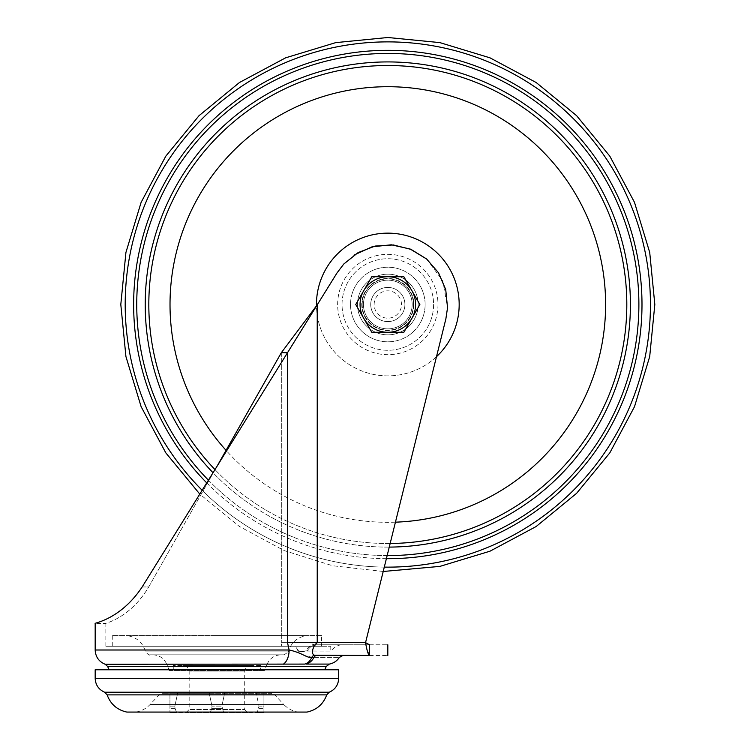 <?xml version="1.0" encoding="UTF-8"?>
<svg xmlns="http://www.w3.org/2000/svg" width="750" height="750" viewBox="0 0 750 750"><rect width="100%" height="100%" fill="white"/><g stroke="black" fill="none" stroke-linecap="round" stroke-linejoin="round"><path stroke-width="0.56" stroke-dasharray="3.75 2.81" d="M404.906 304.509A17.091 17.091 0 0 1 379.275 319.312A17.091 17.091 0 0 1 379.275 289.706A17.091 17.091 0 0 1 404.906 304.509A17.091 17.091 0 0 1 387.816 321.6A17.091 17.091 0 0 1 370.725 304.509A17.091 17.091 0 0 1 387.816 287.419A17.091 17.091 0 0 1 404.906 304.509A17.091 17.091 0 0 1 379.275 319.312A17.091 17.091 0 0 1 379.275 289.706A17.091 17.091 0 0 1 404.906 304.509A17.091 17.091 0 0 1 379.275 319.312A17.091 17.091 0 0 1 379.275 289.706A17.091 17.091 0 0 1 404.906 304.509A17.091 17.091 0 0 1 379.275 319.312A17.091 17.091 0 0 1 379.275 289.706A17.091 17.091 0 0 1 404.906 304.509A17.091 17.091 0 0 1 379.275 319.312A17.091 17.091 0 0 1 379.275 289.706A17.091 17.091 0 0 1 404.906 304.509M374.147 304.509A13.669 13.669 0 0 1 394.65 292.669A13.669 13.669 0 0 1 394.65 316.35A13.669 13.669 0 0 1 374.147 304.509M363.769 290.625A27.769 27.769 0 0 0 363.769 318.394L355.753 304.509L363.769 290.625A27.769 27.769 0 0 1 411.863 290.625A27.769 27.769 0 0 1 411.863 318.394L419.878 304.509L411.863 290.625A27.769 27.769 0 0 1 415.584 304.509A27.769 27.769 0 0 0 373.931 280.463A27.769 27.769 0 0 0 373.931 328.556A27.769 27.769 0 0 0 415.584 304.509A27.769 27.769 0 0 1 363.769 318.394A27.769 27.769 0 0 1 387.816 276.741A27.769 27.769 0 0 1 411.863 290.625L403.847 276.741L371.784 276.741L355.753 304.509L363.769 318.394A27.769 27.769 0 0 1 363.769 290.625L355.753 304.509L363.769 318.394L371.784 332.278L387.816 332.278A27.769 27.769 0 0 1 363.769 318.394L371.784 332.278L403.847 332.278L411.863 318.394A27.769 27.769 0 0 1 387.816 332.278L403.847 332.278L419.878 304.509L403.847 276.741L371.784 276.741L363.769 290.625L371.784 276.741L403.847 276.741L419.878 304.509L403.847 332.278L371.784 332.278L363.769 318.394A27.769 27.769 0 0 0 411.863 318.394A27.769 27.769 0 0 0 387.816 276.741A27.769 27.769 0 0 0 363.769 290.625M363.469 304.509A24.347 24.347 0 0 1 399.994 283.425A24.347 24.347 0 0 1 399.994 325.594A24.347 24.347 0 0 1 363.469 304.509M362.184 304.509A25.631 25.631 0 0 1 387.816 278.878A25.631 25.631 0 0 1 413.447 304.509A25.631 25.631 0 0 1 387.816 330.141A25.631 25.631 0 0 1 362.184 304.509M412.172 304.509A24.347 24.347 0 0 1 375.637 325.594A24.347 24.347 0 0 1 375.637 283.425A24.347 24.347 0 0 1 412.172 304.509M413.447 304.509A25.631 25.631 0 0 1 375 326.709A25.631 25.631 0 0 1 375 282.309A25.631 25.631 0 0 1 413.447 304.509M329.372 664.078L305.691 664.078M383.212 571.481L332.606 565.744L284.016 550.519L239.194 526.331L199.781 494.081L287.512 352.706L287.512 642.647L289.125 650.006C297.366 652.031 302.269 653.841 303.863 655.425L311.859 657.225A15.169 10.753 -91.7 0 1 304.819 664.087L105.178 664.266M109.209 669.778L324.656 669.778L109.209 669.778M295.734 646.284L105.853 646.284L330.778 646.284L295.734 646.284L298.059 651.15L302.625 651.863L305.756 650.897A14.953 11.466 102 0 1 314.456 644.756L312.469 644.006L317.231 642.647L281.325 642.647L281.709 646.284L281.325 642.647L317.231 642.647L317.231 304.819L287.512 352.706L281.325 352.706L148.706 586.969C129.928 618.694 104.184 623.428 105.853 623.428L95.175 623.428M369.534 655.462C393.844 655.462 393.844 655.462 369.534 655.462L369.534 644.784L316.781 644.784A14.953 11.85 -90 0 0 307.125 651.066L330.778 651.066L305.756 650.897A14.953 11.466 -78 0 1 314.456 644.756L312.328 644.241L317.231 642.647L317.231 304.819L336.994 272.972L343.809 264L358.087 252.609L375.131 246.056L393.356 244.959L411.066 249.403L426.609 258.984L438.544 272.812L445.734 289.603L447.534 307.772L445.866 318.909L365.55 642.647L367.425 651.253M330.778 646.284L330.778 651.066C334.884 646.613 338.944 644.513 342.956 644.784L316.781 644.784A14.953 11.85 -90 0 0 307.125 651.066L305.756 650.897C300.413 652.219 297.113 650.681 295.875 646.284M321.6 635.597L112.266 635.597L321.6 635.597L321.6 646.284L112.266 646.284L321.6 646.284M95.175 669.778L338.691 669.778M216.928 635.597L308.784 635.597L216.928 635.597M149.644 654.825C149.634 655.659 148.284 654.675 145.584 651.881L144.975 650.016C142.069 642.178 136.519 637.463 128.325 635.85L305.541 635.85C297.338 637.463 291.788 642.178 288.891 650.016L144.975 650.016L288.891 650.016L288.272 651.881L145.584 651.881L288.272 651.881L284.213 654.825L149.644 654.825L284.213 654.825M307.031 712.069L126.825 712.069M152.85 654.825C159.3 655.116 163.903 658.191 166.65 664.031L267.206 664.031L264.459 670.481L169.406 670.481L169.116 669.947L264.75 669.947L169.116 669.947L166.65 664.031L267.206 664.031C269.962 658.181 274.566 655.116 281.016 654.825L152.85 654.825L281.016 654.825M297.712 712.069L136.144 712.069L297.712 712.069C292.209 711.009 287.531 708.45 283.669 704.391L150.197 704.391L283.669 704.391L274.519 694.631L159.347 694.631L274.519 694.631L271.397 693.272L162.459 693.272L271.397 693.272M169.406 670.481L264.459 670.481M260.616 665.503L173.25 665.503L260.616 665.503L260.616 670.481L173.25 670.481L260.616 670.481M247.688 712.5L186.169 712.5L247.688 712.5L244.697 709.509L189.159 709.509L244.697 709.509L244.697 671.916C245.081 668.025 247.219 665.887 251.109 665.503L182.756 665.503L251.109 665.503M105.853 646.284L105.853 623.428C104.184 623.428 129.928 618.694 148.706 586.969L142.144 586.969L157.697 561.9M174.731 534.45L195.966 500.241M142.144 586.969L148.706 586.969L216.928 466.453M95.175 650.006L289.125 650.006A15.169 8.991 -90 0 1 283.2 664.266M315.703 655.425L314.456 655.275C311.747 654 311.7 650.906 314.306 645.994L317.231 642.647L287.512 642.647M281.325 352.706L281.325 642.647L281.325 352.706L317.231 304.819L336.994 272.972L343.809 264L358.087 252.609L375.131 246.056L393.356 244.959L411.066 249.403L426.609 258.984L438.544 272.812L445.734 289.603L447.534 307.772L445.866 318.909L365.55 642.647L445.866 318.909M314.456 655.275A4.275 3.281 -78 0 0 311.859 657.225L313.941 657.413A4.275 3.384 -90 0 1 316.781 655.462C351.488 655.462 351.488 655.462 316.781 655.462L324.544 655.462M298.059 651.15L302.625 651.863M365.55 642.647L317.231 642.647L365.55 642.647L317.231 642.647L317.231 304.819L336.994 272.972M343.809 264L354.469 254.859M426.694 259.059L442.8 280.978L447.534 307.772M316.781 644.784L369.534 644.784C393.844 644.784 393.844 644.784 369.534 644.784M209.231 693.272L263.925 693.272L169.941 693.272L209.231 693.272L211.997 706.125L211.809 708.431L211.997 706.125L221.859 706.125L223.613 712.5L221.859 706.125L211.997 706.125L209.231 693.272M263.925 712.5L263.925 708.431L263.925 712.5L257.241 712.5L258.994 706.125L256.228 693.272L258.994 706.125L257.241 712.5L210.244 712.5L211.809 708.431L210.244 712.5L176.625 712.5L175.059 708.431L176.625 712.5L169.941 712.5L169.941 706.125L169.941 712.5M224.625 693.272L221.859 706.125L224.625 693.272M177.628 693.272L174.863 706.125L175.059 708.431L174.863 706.125L169.941 706.125L174.863 706.125L177.628 693.272M169.941 693.272L169.941 706.125L169.941 693.272M263.925 693.272L263.925 708.431L263.925 706.125L258.994 706.125L263.925 706.125L263.925 693.272M413.878 304.509A26.062 26.062 0 0 1 374.784 327.075A26.062 26.062 0 0 1 374.784 281.944A26.062 26.062 0 0 1 413.878 304.509A26.062 26.062 0 0 1 387.816 330.572A26.062 26.062 0 0 1 361.753 304.509A26.062 26.062 0 0 1 387.816 278.447A26.062 26.062 0 0 1 413.878 304.509M418.153 304.509A30.328 30.328 0 0 1 372.647 330.778A30.328 30.328 0 0 1 372.647 278.241A30.328 30.328 0 0 1 418.153 304.509M357.488 304.509A30.328 30.328 0 0 1 402.984 278.241A30.328 30.328 0 0 1 402.984 330.778A30.328 30.328 0 0 1 357.488 304.509M107.559 666.403L326.306 666.403M338.691 678.319L95.175 678.319M329.213 692.231L104.644 692.231M107.138 694.875L326.728 694.875M244.697 671.916L189.159 671.916L244.697 671.916M313.941 657.413C347.672 657.413 347.672 657.413 313.941 657.413A15.169 12.019 -90 0 1 306.019 664.078M258.806 708.431L263.925 708.431L258.806 708.431M222.047 708.431L211.809 708.431L222.047 708.431M175.059 708.431L169.941 708.431L175.059 708.431M386.381 558.675A254.175 254.175 0 0 1 206.738 482.878M384.291 567.112A262.631 262.631 0 0 1 202.153 490.256M650.447 304.509A262.631 262.631 0 0 1 256.5 531.956A262.631 262.631 0 0 1 256.5 77.072A262.631 262.631 0 0 1 650.447 304.509M641.991 304.509A254.175 254.175 0 0 1 260.728 524.625A254.175 254.175 0 0 1 260.728 84.394A254.175 254.175 0 0 1 641.991 304.509M638.888 304.509A251.072 251.072 0 0 1 262.284 521.944A251.072 251.072 0 0 1 262.284 87.075A251.072 251.072 0 0 1 638.888 304.509M630.413 304.509A242.587 242.587 0 0 1 266.522 514.603A242.587 242.587 0 0 1 266.522 94.416A242.587 242.587 0 0 1 630.413 304.509M626.812 304.509A238.997 238.997 0 0 1 268.322 511.491A238.997 238.997 0 0 1 268.322 97.528A238.997 238.997 0 0 1 626.812 304.509M605.616 304.509A217.791 217.791 0 0 1 278.916 493.125A217.791 217.791 0 0 1 278.916 115.894A217.791 217.791 0 0 1 605.616 304.509M437.981 304.509A50.156 50.156 0 0 1 387.816 354.666A50.156 50.156 0 0 1 337.659 304.509A50.156 50.156 0 0 1 387.816 254.353A50.156 50.156 0 0 1 437.981 304.509A50.156 50.156 0 0 1 362.738 347.953A50.156 50.156 0 0 1 362.738 261.066A50.156 50.156 0 0 1 437.981 304.509M459.178 304.509A71.363 71.363 0 0 1 352.134 366.309A71.363 71.363 0 0 1 352.134 242.709A71.363 71.363 0 0 1 459.178 304.509M342.037 304.509A45.778 45.778 0 0 1 387.816 258.731A45.778 45.778 0 0 1 433.594 304.509A45.778 45.778 0 0 1 387.816 350.287A45.778 45.778 0 0 1 342.037 304.509M425.119 304.509A37.294 37.294 0 0 1 369.169 336.806A37.294 37.294 0 0 1 369.169 272.213A37.294 37.294 0 0 1 425.119 304.509A37.294 37.294 0 0 1 369.169 336.806A37.294 37.294 0 0 1 369.169 272.213A37.294 37.294 0 0 1 425.119 304.509M433.594 304.509A45.778 45.778 0 0 1 364.931 344.156A45.778 45.778 0 0 1 364.931 264.862A45.778 45.778 0 0 1 433.594 304.509M436.491 356.691A71.363 71.363 0 0 1 316.462 305.775M390.15 543.497A238.997 238.997 0 0 1 214.987 469.584M395.438 522.169A217.791 217.791 0 0 1 226.05 450.338M389.259 547.097A242.587 242.587 0 0 1 213.028 472.734M387.15 555.581A251.072 251.072 0 0 1 208.425 480.169M112.266 635.597L112.266 646.284M136.144 712.069C141.647 711.009 146.334 708.45 150.197 704.391L159.347 694.631L162.459 693.272M173.25 665.503L173.25 670.481M186.169 712.5L189.159 709.509L189.159 671.916C188.784 668.025 186.647 665.887 182.756 665.503M324.469 655.462L316.781 655.462"/><path stroke-width="1.12" d="M411.863 290.625A27.769 27.769 0 0 1 411.863 318.394L403.847 332.278L371.784 332.278L355.753 304.509L371.784 276.741L403.847 276.741L419.878 304.509L411.863 318.394A27.769 27.769 0 0 1 363.769 318.394A27.769 27.769 0 0 1 387.816 276.741A27.769 27.769 0 0 1 411.863 290.625M324.656 669.778L326.306 666.403L329.372 664.078L306.019 664.078A15.169 12.019 -90 0 0 313.941 657.413L311.859 657.225C307.462 658.631 302.306 652.688 289.125 650.006L287.512 642.647L287.512 352.706L142.144 586.969C120.488 619.669 93.45 623.119 95.175 623.428C93.45 623.119 120.488 619.669 142.144 586.969M109.209 669.778L107.559 666.403L105.178 664.266L304.819 664.087A15.169 10.753 -91.7 0 0 311.859 657.225A4.275 3.281 -78 0 1 314.456 655.275L369.534 655.462C368.203 654.684 366.881 650.409 365.55 642.647L445.866 318.909L447.534 307.772L445.866 318.909M338.691 678.319L338.691 669.778L95.175 669.778L95.175 678.319L338.691 678.319C338.372 684.9 335.222 689.531 329.213 692.231L326.728 694.875C323.297 704.194 316.725 709.922 307.031 712.069L126.825 712.069C117.131 709.922 110.569 704.194 107.138 694.875L104.644 692.231L329.213 692.231M157.697 561.9L174.731 534.45M195.966 500.241L199.781 494.081L165.806 452.85L141.131 406.688L125.934 356.597L120.806 304.509L125.934 252.422L141.131 202.331L165.806 156.169L199.012 115.706L239.475 82.5L285.637 57.825L335.728 42.628L387.816 37.5L439.866 42.609L490.012 57.844L536.194 82.528L576.628 115.697L609.797 156.131L634.481 202.312L649.716 252.459L654.825 304.509L649.697 356.597L634.5 406.688L609.825 452.85L576.619 493.313L536.156 526.519L489.994 551.194L439.903 566.391L383.212 571.481M216.928 466.453L281.325 352.706L287.512 352.706L317.231 304.819L317.231 642.647L314.306 646.003C311.7 650.887 311.747 653.981 314.456 655.275M283.2 664.266A15.169 8.991 -90 0 0 289.125 650.006L95.175 650.006C95.522 656.859 98.85 661.613 105.178 664.266M281.325 352.706L317.231 304.819L336.994 272.972L343.809 264L336.994 272.972M367.425 651.253L369.534 655.462L315.703 655.425M354.469 254.859L372.056 246.816L391.294 244.8L410.166 249.028L426.694 259.059M447.534 307.772L445.734 289.603L438.544 272.812L426.609 258.984L411.066 249.403L393.356 244.959L375.131 246.056L358.087 252.609L343.809 264M369.534 644.784C393.844 644.784 393.844 644.784 369.534 644.784L365.55 642.647L369.534 644.784L369.534 655.462C393.844 655.462 393.844 655.462 369.534 655.462L369.534 655.462M223.444 712.069L257.409 712.069M176.447 712.069L210.412 712.069M176.625 712.5L169.941 712.069M263.925 712.069L257.241 712.5M210.244 712.5L223.613 712.5M326.306 666.403L107.559 666.403M326.728 694.875L107.138 694.875M365.55 642.647L287.512 642.647M316.781 655.462A4.275 3.384 -90 0 0 313.941 657.413C347.672 657.413 347.672 657.413 313.941 657.413M206.738 482.878A254.175 254.175 0 0 1 291.431 69.319A254.175 254.175 0 0 1 641.991 304.509A254.175 254.175 0 0 1 386.381 558.675M202.153 490.256A262.631 262.631 0 0 1 287.288 61.884A262.631 262.631 0 0 1 650.447 304.509A262.631 262.631 0 0 1 384.291 567.112M316.462 305.775A71.363 71.363 0 0 1 387.178 233.147A71.363 71.363 0 0 1 436.491 356.691M214.987 469.584A238.997 238.997 0 0 1 387.816 65.512A238.997 238.997 0 0 1 626.812 304.509A238.997 238.997 0 0 1 390.15 543.497M226.05 450.338A217.791 217.791 0 0 1 309.703 101.203A217.791 217.791 0 0 1 605.616 304.509A217.791 217.791 0 0 1 395.438 522.169M213.028 472.734A242.587 242.587 0 0 1 387.816 61.922A242.587 242.587 0 0 1 630.413 304.509A242.587 242.587 0 0 1 389.259 547.097M208.425 480.169A251.072 251.072 0 0 1 292.959 72.047A251.072 251.072 0 0 1 638.888 304.509A251.072 251.072 0 0 1 387.15 555.581M95.175 678.319C95.484 684.9 98.644 689.531 104.644 692.231M95.175 623.428L95.175 650.006M329.372 664.078C333.628 663.234 336.956 661.013 339.375 657.413L342.956 655.462M387.816 644.784L387.816 655.462"/></g></svg>

